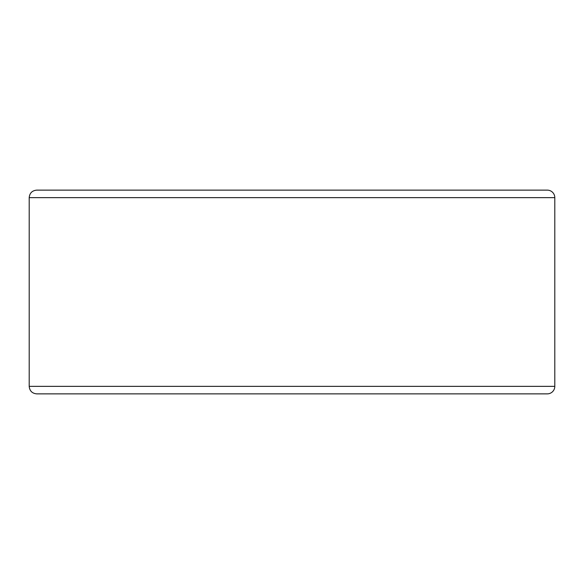 <?xml version="1.0" encoding="UTF-8"?>
<svg xmlns="http://www.w3.org/2000/svg" width="584" height="584" viewBox="0 0 584 584"><rect width="100%" height="100%" fill="white"/><g stroke="black" fill="none" stroke-linecap="round" stroke-linejoin="round"><path stroke-width="0.88" d="M534.615 393.871L547.274 393.871A7.526 7.526 0 0 0 554.8 386.352L554.8 197.648A7.526 7.526 0 0 0 547.274 190.128L36.726 190.128C32.156 190.574 29.645 193.078 29.2 197.648L29.2 386.352C29.645 390.922 32.156 393.426 36.726 393.871L547.274 393.871A7.526 7.526 0 0 0 554.8 386.352L554.8 197.648A7.526 7.526 0 0 0 547.274 190.128L49.385 190.128M547.274 393.871A7.526 7.526 0 0 0 554.8 386.352L29.2 386.352M547.274 190.128A7.526 7.526 0 0 1 554.8 197.648L29.2 197.648"/></g></svg>
